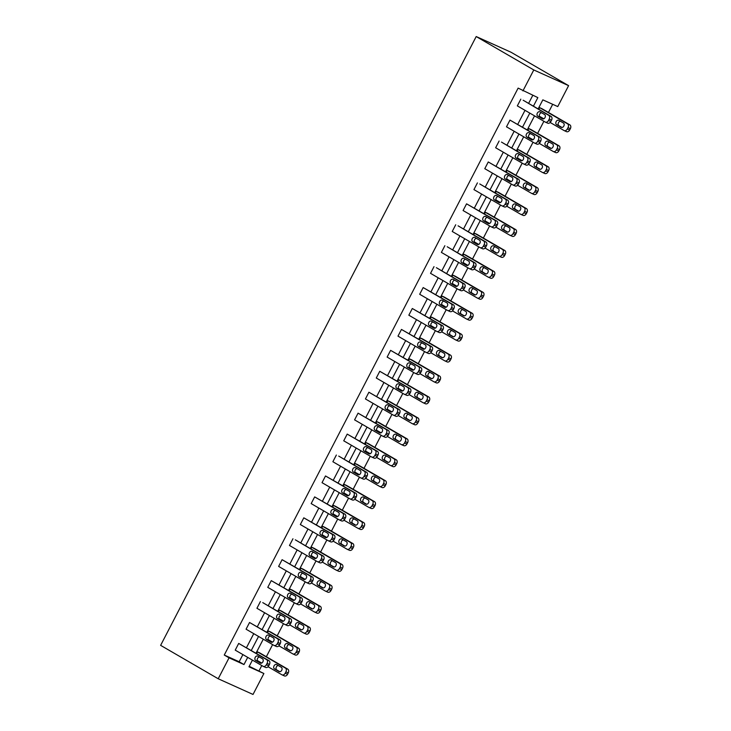 <?xml version="1.0" encoding="UTF-8"?>
<svg xmlns="http://www.w3.org/2000/svg" width="731" height="731" viewBox="0 0 731 731"><rect width="100%" height="100%" fill="white"/><g stroke="black" fill="none" stroke-linecap="round" stroke-linejoin="round"><path stroke-width="1.1" d="M249.225 666.288L263.882 673.516L253.027 694.45L218.213 678.761L160.628 645.354L476.201 36.55L511.024 52.239L568.599 85.646L557.753 106.58L542.841 99.855L538.144 108.91M259.085 670.729L261.771 665.539M266.349 656.721L272.626 644.605M277.195 635.787L283.473 623.671M288.051 614.853L294.328 602.737M298.897 593.919L305.174 581.812M309.752 572.985L316.03 560.878M320.598 552.051L326.876 539.944M331.454 531.117L337.731 519.01M342.3 510.192L348.577 498.076M353.146 489.258L359.433 477.142M364.001 468.324L370.279 456.208M374.848 447.39L381.134 435.274M385.703 426.456L391.98 414.34M396.549 405.522L402.836 393.406M407.405 384.588L413.682 372.472M418.251 363.654L424.537 351.547M429.106 342.72L435.384 330.613M439.952 321.786L446.239 309.679M450.808 300.861L457.085 288.745M461.654 279.927L467.941 267.811M472.509 258.993L478.787 246.877M483.355 238.059L489.633 225.943M494.211 217.125L500.488 205.009M505.057 196.191L511.334 184.075M515.912 175.257L522.19 163.141M526.759 154.323L533.036 142.216M537.614 133.389L543.891 121.282M548.46 112.455L552.691 104.295M274.226 645.5L276.281 646.423A3.025 2.211 114.3 0 0 276.428 646.496A3.025 2.211 114.3 0 0 279.589 644.852L280.284 643.508A3.025 2.211 114.3 0 0 279.754 639.716L249.554 622.492L277.405 638.656A3.025 2.211 -65.7 0 1 277.935 642.448L277.232 643.792A3.025 2.211 -65.7 0 1 274.07 645.436A3.025 2.211 -65.7 0 1 273.924 645.363L246.073 629.199L249.554 622.492M295.927 603.632L297.983 604.555A3.025 2.211 114.3 0 0 298.129 604.628A3.025 2.211 114.3 0 0 301.291 602.984L301.985 601.64A3.025 2.211 114.3 0 0 301.455 597.848L271.256 580.624L299.107 596.788A3.025 2.211 -65.7 0 1 299.628 600.58L298.933 601.924A3.025 2.211 -65.7 0 1 295.772 603.568A3.025 2.211 -65.7 0 1 295.626 603.495L267.774 587.34L271.256 580.624M317.629 561.764L319.685 562.687A3.025 2.211 114.3 0 0 319.831 562.769A3.025 2.211 114.3 0 0 322.992 561.116L323.687 559.782A3.025 2.211 114.3 0 0 323.157 555.98L295.306 539.825L320.808 554.92A3.025 2.211 -65.7 0 1 321.329 558.722L320.635 560.056A3.025 2.211 -65.7 0 1 317.473 561.71A3.025 2.211 -65.7 0 1 317.327 561.627L289.476 545.472L292.957 538.765M339.33 519.896L341.377 520.819A3.025 2.211 114.3 0 0 341.532 520.901A3.025 2.211 114.3 0 0 344.694 519.257L345.388 517.913A3.025 2.211 114.3 0 0 344.858 514.112L314.659 496.897L342.51 513.052A3.025 2.211 -65.7 0 1 343.031 516.854L342.336 518.197A3.025 2.211 -65.7 0 1 339.175 519.842A3.025 2.211 -65.7 0 1 339.029 519.759L311.178 503.604L314.659 496.897M361.032 478.037L363.079 478.96A3.025 2.211 114.3 0 0 363.234 479.033A3.025 2.211 114.3 0 0 366.395 477.389L367.09 476.045A3.025 2.211 114.3 0 0 366.56 472.244L338.709 456.089L364.212 471.184A3.025 2.211 -65.7 0 1 364.732 474.986L364.038 476.329A3.025 2.211 -65.7 0 1 360.876 477.973A3.025 2.211 -65.7 0 1 360.73 477.9L332.879 461.736L336.361 455.029M382.733 436.169L384.78 437.092A3.025 2.211 114.3 0 0 384.935 437.165A3.025 2.211 114.3 0 0 388.097 435.521L388.791 434.177A3.025 2.211 114.3 0 0 388.262 430.385L358.062 413.161L385.913 429.325A3.025 2.211 -65.7 0 1 386.434 433.117L385.74 434.461A3.025 2.211 -65.7 0 1 382.578 436.105A3.025 2.211 -65.7 0 1 382.432 436.032L354.581 419.868L358.062 413.161M404.435 394.301L406.482 395.224A3.025 2.211 114.3 0 0 406.637 395.297A3.025 2.211 114.3 0 0 409.799 393.653L410.493 392.309A3.025 2.211 114.3 0 0 409.963 388.517L379.764 371.293L407.615 387.457A3.025 2.211 -65.7 0 1 408.136 391.249L407.441 392.593A3.025 2.211 -65.7 0 1 404.28 394.237A3.025 2.211 -65.7 0 1 404.133 394.164L376.282 378.009L379.764 371.293M426.136 352.433L428.183 353.356A3.025 2.211 114.3 0 0 428.339 353.438A3.025 2.211 114.3 0 0 431.5 351.785L432.195 350.451A3.025 2.211 114.3 0 0 431.665 346.649L401.465 329.434L429.316 345.589A3.025 2.211 -65.7 0 1 429.837 349.391L429.143 350.725A3.025 2.211 -65.7 0 1 425.981 352.379A3.025 2.211 -65.7 0 1 425.835 352.296L397.984 336.141L401.465 329.434M447.838 310.565L449.885 311.488A3.025 2.211 114.3 0 0 450.04 311.57A3.025 2.211 114.3 0 0 453.202 309.926L453.896 308.583A3.025 2.211 114.3 0 0 453.366 304.781L423.167 287.566L451.018 303.721A3.025 2.211 -65.7 0 1 451.539 307.523L450.844 308.866A3.025 2.211 -65.7 0 1 447.683 310.511A3.025 2.211 -65.7 0 1 447.536 310.428L419.685 294.273L423.167 287.566M469.54 268.706L471.586 269.629A3.025 2.211 114.3 0 0 471.742 269.702A3.025 2.211 114.3 0 0 474.903 268.058L475.598 266.714A3.025 2.211 114.3 0 0 475.068 262.913L447.217 246.758L472.719 261.853A3.025 2.211 -65.7 0 1 473.24 265.655L472.546 266.998A3.025 2.211 -65.7 0 1 469.384 268.642A3.025 2.211 -65.7 0 1 469.238 268.569L441.387 252.405L444.868 245.698M491.241 226.838L493.288 227.761A3.025 2.211 114.3 0 0 493.443 227.834A3.025 2.211 114.3 0 0 496.605 226.19L497.299 224.846A3.025 2.211 114.3 0 0 496.769 221.054L466.57 203.83L494.412 219.994A3.025 2.211 -65.7 0 1 494.942 223.787L494.247 225.13A3.025 2.211 -65.7 0 1 491.086 226.774A3.025 2.211 -65.7 0 1 490.94 226.701L463.089 210.537L466.57 203.83M512.943 184.97L514.99 185.893A3.025 2.211 114.3 0 0 515.145 185.966A3.025 2.211 114.3 0 0 518.306 184.322L519.001 182.978A3.025 2.211 114.3 0 0 518.471 179.186L488.271 161.962L516.113 178.126A3.025 2.211 -65.7 0 1 516.643 181.918L515.949 183.262A3.025 2.211 -65.7 0 1 512.787 184.906A3.025 2.211 -65.7 0 1 512.641 184.833L484.79 168.678L488.271 161.962M534.644 143.102L536.691 144.025A3.025 2.211 114.3 0 0 536.837 144.108A3.025 2.211 114.3 0 0 540.008 142.454L540.702 141.12A3.025 2.211 114.3 0 0 540.172 137.318L509.973 120.103L537.815 136.258A3.025 2.211 -65.7 0 1 538.345 140.06L537.65 141.394A3.025 2.211 -65.7 0 1 534.489 143.048A3.025 2.211 -65.7 0 1 534.343 142.965L506.492 126.81L509.973 120.103M533.411 106.169L537.852 97.616L518.133 88.104L224.262 655.049L239.174 661.765L242.902 654.592M246.493 647.648L253.748 633.658M257.349 626.714L264.604 612.724M268.195 605.78L275.45 591.79M279.05 584.846L286.305 570.856M289.896 563.912L297.151 549.922M300.752 542.978L308.007 528.988M311.598 522.044L318.853 508.054M322.453 501.11L329.708 487.12M333.299 480.176L340.555 466.195M344.155 459.251L351.401 445.261M355.001 438.317L362.256 424.327M365.856 417.383L373.102 403.393M376.703 396.449L383.958 382.459M387.558 375.515L394.804 361.525M398.404 354.581L405.659 340.591M409.259 333.647L416.506 319.657M420.106 312.713L427.361 298.723M430.961 291.779L438.207 277.789M441.807 270.845L449.062 256.864M452.663 249.92L459.909 235.93M463.509 228.986L470.764 214.996M474.364 208.052L481.61 194.062M485.21 187.118L492.466 173.128M496.066 166.184L503.312 152.194M506.912 145.25L514.167 131.26M517.767 124.316L525.013 110.326M528.614 103.382L532.789 95.332M545.49 122.168L547.546 123.091A3.025 2.211 114.3 0 0 547.693 123.174A3.025 2.211 114.3 0 0 550.854 121.52L551.549 120.186A3.025 2.211 114.3 0 0 551.019 116.384L523.168 100.229L548.67 115.324A3.025 2.211 -65.7 0 1 549.2 119.126L548.506 120.46A3.025 2.211 -65.7 0 1 545.344 122.114A3.025 2.211 -65.7 0 1 545.189 122.031L517.338 105.876L520.819 99.169M523.789 164.036L525.845 164.959A3.025 2.211 114.3 0 0 525.991 165.032A3.025 2.211 114.3 0 0 529.153 163.388L529.847 162.044A3.025 2.211 114.3 0 0 529.317 158.252L501.475 142.088L526.969 157.192A3.025 2.211 -65.7 0 1 527.499 160.984L526.804 162.328A3.025 2.211 -65.7 0 1 523.643 163.972A3.025 2.211 -65.7 0 1 523.487 163.899L495.636 147.744L499.118 141.028M502.096 205.904L504.143 206.827A3.025 2.211 114.3 0 0 504.289 206.9A3.025 2.211 114.3 0 0 507.451 205.256L508.146 203.912A3.025 2.211 114.3 0 0 507.616 200.12L479.774 183.956L505.267 199.06A3.025 2.211 -65.7 0 1 505.797 202.852L505.103 204.196A3.025 2.211 -65.7 0 1 501.941 205.84A3.025 2.211 -65.7 0 1 501.786 205.767L473.935 189.603L477.416 182.896M480.395 247.772L482.442 248.695A3.025 2.211 114.3 0 0 482.588 248.768A3.025 2.211 114.3 0 0 485.75 247.124L486.444 245.78A3.025 2.211 114.3 0 0 485.914 241.979L458.072 225.824L483.566 240.919A3.025 2.211 -65.7 0 1 484.096 244.721L483.401 246.064A3.025 2.211 -65.7 0 1 480.24 247.708A3.025 2.211 -65.7 0 1 480.084 247.635L452.233 231.471L455.715 224.764M458.693 289.631L460.74 290.563A3.025 2.211 114.3 0 0 460.886 290.636A3.025 2.211 114.3 0 0 464.048 288.992L464.742 287.649A3.025 2.211 114.3 0 0 464.212 283.847L436.37 267.692L461.864 282.787A3.025 2.211 -65.7 0 1 462.394 286.589L461.7 287.932A3.025 2.211 -65.7 0 1 458.538 289.577A3.025 2.211 -65.7 0 1 458.383 289.503L430.532 273.339L434.013 266.632M436.992 331.499L439.039 332.422A3.025 2.211 114.3 0 0 439.185 332.504A3.025 2.211 114.3 0 0 442.346 330.851L443.041 329.517A3.025 2.211 114.3 0 0 442.52 325.715L412.311 308.5L440.163 324.655A3.025 2.211 -65.7 0 1 440.692 328.457L439.998 329.791A3.025 2.211 -65.7 0 1 436.836 331.445A3.025 2.211 -65.7 0 1 436.681 331.362L408.839 315.207L412.311 308.5M415.29 373.367L417.337 374.29A3.025 2.211 114.3 0 0 417.483 374.363A3.025 2.211 114.3 0 0 420.645 372.719L421.339 371.375A3.025 2.211 114.3 0 0 420.818 367.583L390.61 350.359L418.461 366.523A3.025 2.211 -65.7 0 1 418.991 370.315L418.296 371.659A3.025 2.211 -65.7 0 1 415.135 373.303A3.025 2.211 -65.7 0 1 414.98 373.23L387.138 357.075L390.61 350.359M393.589 415.235L395.635 416.158A3.025 2.211 114.3 0 0 395.782 416.231A3.025 2.211 114.3 0 0 398.943 414.587L399.638 413.243A3.025 2.211 114.3 0 0 399.117 409.451L368.908 392.227L396.759 408.391A3.025 2.211 -65.7 0 1 397.289 412.183L396.595 413.527A3.025 2.211 -65.7 0 1 393.433 415.171A3.025 2.211 -65.7 0 1 393.278 415.098L365.436 398.943L368.908 392.227M371.887 457.103L373.934 458.026A3.025 2.211 114.3 0 0 374.08 458.099A3.025 2.211 114.3 0 0 377.242 456.455L377.936 455.111A3.025 2.211 114.3 0 0 377.415 451.31L347.207 434.095L375.058 450.25A3.025 2.211 -65.7 0 1 375.588 454.052L374.893 455.395A3.025 2.211 -65.7 0 1 371.732 457.039A3.025 2.211 -65.7 0 1 371.576 456.966L343.734 440.802L347.207 434.095M350.186 498.962L352.232 499.894A3.025 2.211 114.3 0 0 352.379 499.967A3.025 2.211 114.3 0 0 355.54 498.323L356.235 496.979A3.025 2.211 114.3 0 0 355.714 493.178L325.505 475.963L353.356 492.118A3.025 2.211 -65.7 0 1 353.886 495.92L353.192 497.263A3.025 2.211 -65.7 0 1 350.03 498.907A3.025 2.211 -65.7 0 1 349.884 498.834L322.033 482.67L325.505 475.963M328.484 540.83L330.531 541.753A3.025 2.211 114.3 0 0 330.677 541.835A3.025 2.211 114.3 0 0 333.839 540.182L334.533 538.848A3.025 2.211 114.3 0 0 334.012 535.046L303.804 517.831L331.655 533.986A3.025 2.211 -65.7 0 1 332.185 537.788L331.49 539.122A3.025 2.211 -65.7 0 1 328.329 540.776A3.025 2.211 -65.7 0 1 328.182 540.693L300.331 524.538L303.804 517.831M306.782 582.698L308.829 583.621A3.025 2.211 114.3 0 0 308.975 583.694A3.025 2.211 114.3 0 0 312.137 582.05L312.831 580.706A3.025 2.211 114.3 0 0 312.311 576.914L282.102 559.69L309.953 575.854A3.025 2.211 -65.7 0 1 310.483 579.646L309.789 580.99A3.025 2.211 -65.7 0 1 306.627 582.634A3.025 2.211 -65.7 0 1 306.481 582.561L278.63 566.406L282.102 559.69M285.081 624.566L287.128 625.489A3.025 2.211 114.3 0 0 287.274 625.562A3.025 2.211 114.3 0 0 290.435 623.918L291.13 622.574A3.025 2.211 114.3 0 0 290.609 618.782L262.758 602.618L288.252 617.722A3.025 2.211 -65.7 0 1 288.782 621.514L288.087 622.858A3.025 2.211 -65.7 0 1 284.926 624.502A3.025 2.211 -65.7 0 1 284.779 624.429L256.928 608.274L260.4 601.558M263.379 666.434L265.426 667.357A3.025 2.211 114.3 0 0 265.572 667.43A3.025 2.211 114.3 0 0 268.734 665.786L269.428 664.442A3.025 2.211 114.3 0 0 268.907 660.641L238.699 643.426L266.55 659.581A3.025 2.211 -65.7 0 1 267.08 663.382L266.386 664.726A3.025 2.211 -65.7 0 1 263.224 666.37A3.025 2.211 -65.7 0 1 263.078 666.297L235.227 650.133L238.699 643.426M218.213 678.761L229.059 657.827L243.98 664.552L247.699 657.37M224.262 655.049L229.059 657.827M522.93 90.891L533.785 69.957L476.201 36.55M252.423 660.12L248.96 666.8L263.882 673.516M534.544 115.854L527.298 129.844M523.698 136.788L516.442 150.778M512.842 157.722L505.596 171.712M501.996 178.656L494.741 192.646M491.141 199.59L483.895 213.58M480.294 220.524L473.039 234.514M469.439 241.458L462.193 255.448M458.593 262.392L451.338 276.382M447.737 283.317L440.491 297.307M436.891 304.251L429.636 318.241M426.036 325.185L418.79 339.175M415.19 346.119L407.935 360.109M404.334 367.053L397.088 381.043M393.488 387.987L386.233 401.977M382.633 408.921L375.387 422.911M371.787 429.855L364.531 443.845M360.931 450.789L353.685 464.779M350.085 471.723L342.83 485.713M339.23 492.648L331.984 506.638M328.383 513.582L321.128 527.572M317.528 534.516L310.282 548.506M306.682 555.45L299.427 569.44M295.827 576.384L288.581 590.374M284.98 597.318L277.725 611.308M274.125 618.252L266.879 632.242M263.279 639.186L256.024 653.176M568.599 85.646L533.785 69.957M251.3 650.426L258.546 636.436M262.146 629.492L269.401 615.511M273.001 608.567L280.247 594.577M283.847 587.633L291.102 573.643M294.703 566.699L301.949 552.709M305.549 545.765L312.804 531.775M316.404 524.831L323.65 510.841M327.25 503.897L334.506 489.907M338.106 482.963L345.352 468.973M348.952 462.029L356.207 448.039M359.807 441.095L367.053 427.105M370.654 420.161L377.909 406.18M381.509 399.236L388.755 385.246M392.355 378.302L399.61 364.312M403.21 357.368L410.456 343.378M414.057 336.434L421.312 322.444M424.903 315.5L432.158 301.51M435.758 294.566L443.013 280.576M446.604 273.632L453.86 259.642M457.46 252.698L464.715 238.708M468.306 231.764L475.561 217.774M479.161 210.83L486.417 196.849M490.008 189.905L497.263 175.915M500.863 168.971L508.109 154.981M511.709 148.037L518.964 134.047M522.564 127.103L529.811 113.113M256.672 653.551L257.522 651.906L259.87 652.966L287.722 669.121A3.025 2.211 114.3 0 1 288.252 672.922L287.557 674.265A3.025 2.211 114.3 0 1 284.396 675.91A3.025 2.211 114.3 0 1 284.249 675.837L282.193 674.914M267.519 632.617L268.378 630.972L270.726 632.032L298.577 648.196A3.025 2.211 114.3 0 1 299.107 651.988L298.412 653.331A3.025 2.211 114.3 0 1 295.242 654.976A3.025 2.211 114.3 0 1 295.096 654.903L293.049 653.98M278.374 611.683L279.224 610.038L281.572 611.098L309.423 627.262A3.025 2.211 114.3 0 1 309.953 631.054L309.259 632.397A3.025 2.211 114.3 0 1 306.097 634.042A3.025 2.211 114.3 0 1 305.951 633.969L303.895 633.046M289.22 590.749L290.07 589.104L292.427 590.164L320.279 606.328A3.025 2.211 114.3 0 1 320.808 610.12L320.114 611.463A3.025 2.211 114.3 0 1 316.943 613.108A3.025 2.211 114.3 0 1 316.797 613.035L314.75 612.112M300.075 569.814L300.925 568.17L303.274 569.23L331.125 585.394A3.025 2.211 114.3 0 1 331.655 589.186L330.96 590.529A3.025 2.211 114.3 0 1 327.799 592.174A3.025 2.211 114.3 0 1 327.652 592.101L325.597 591.178M310.922 548.88L311.771 547.236L314.129 548.296L341.98 564.46A3.025 2.211 114.3 0 1 342.51 568.252L341.816 569.595A3.025 2.211 114.3 0 1 338.645 571.24A3.025 2.211 114.3 0 1 338.499 571.167L336.452 570.244M321.777 527.946L322.627 526.311L324.975 527.371L352.826 543.526A3.025 2.211 114.3 0 1 353.356 547.327L352.662 548.661A3.025 2.211 114.3 0 1 349.5 550.315A3.025 2.211 114.3 0 1 349.354 550.233L347.298 549.31M332.623 507.012L333.473 505.377L335.831 506.437L363.682 522.592A3.025 2.211 114.3 0 1 364.212 526.393L363.517 527.736A3.025 2.211 114.3 0 1 360.346 529.381A3.025 2.211 114.3 0 1 360.2 529.299L358.153 528.376M343.479 486.078L344.328 484.443L346.677 485.503L374.528 501.658A3.025 2.211 114.3 0 1 375.058 505.459L374.363 506.802A3.025 2.211 114.3 0 1 371.202 508.447A3.025 2.211 114.3 0 1 371.056 508.365L369 507.442M354.325 465.154L355.175 463.509L357.532 464.569L385.383 480.724A3.025 2.211 114.3 0 1 385.913 484.525L385.219 485.868A3.025 2.211 114.3 0 1 382.048 487.513A3.025 2.211 114.3 0 1 381.902 487.44L379.855 486.508M365.18 444.22L366.03 442.575L368.378 443.635L396.229 459.79A3.025 2.211 114.3 0 1 396.759 463.591L396.065 464.934A3.025 2.211 114.3 0 1 392.903 466.579A3.025 2.211 114.3 0 1 392.757 466.506L390.701 465.583M376.026 423.286L376.876 421.641L379.234 422.701L407.085 438.865A3.025 2.211 114.3 0 1 407.615 442.657L406.92 444A3.025 2.211 114.3 0 1 403.75 445.645A3.025 2.211 114.3 0 1 403.603 445.572L401.557 444.649M386.882 402.352L387.732 400.707L390.08 401.767L417.931 417.931A3.025 2.211 114.3 0 1 418.461 421.723L417.766 423.066A3.025 2.211 114.3 0 1 414.605 424.711A3.025 2.211 114.3 0 1 414.459 424.638L412.403 423.715M397.728 381.418L398.578 379.773L400.935 380.833L428.786 396.997A3.025 2.211 114.3 0 1 429.316 400.789L428.613 402.132A3.025 2.211 114.3 0 1 425.451 403.777A3.025 2.211 114.3 0 1 425.305 403.704L423.258 402.781M408.583 360.484L409.433 358.839L411.781 359.899L439.633 376.063A3.025 2.211 114.3 0 1 440.163 379.855L439.468 381.198A3.025 2.211 114.3 0 1 436.306 382.843A3.025 2.211 114.3 0 1 436.16 382.77L434.104 381.847M419.43 339.55L420.279 337.905L422.637 338.965L450.488 355.129A3.025 2.211 114.3 0 1 451.018 358.921L450.314 360.264A3.025 2.211 114.3 0 1 447.153 361.909A3.025 2.211 114.3 0 1 447.006 361.836L444.96 360.913M430.285 318.615L431.135 316.98L433.483 318.04L461.334 334.195A3.025 2.211 114.3 0 1 461.864 337.996L461.17 339.33A3.025 2.211 114.3 0 1 458.008 340.984A3.025 2.211 114.3 0 1 457.862 340.902L455.806 339.979M441.131 297.681L441.981 296.046L444.338 297.106L472.189 313.261A3.025 2.211 114.3 0 1 472.719 317.062L472.016 318.405A3.025 2.211 114.3 0 1 468.854 320.05A3.025 2.211 114.3 0 1 468.708 319.968L466.661 319.045M451.986 276.747L452.836 275.112L455.185 276.172L483.036 292.327A3.025 2.211 114.3 0 1 483.566 296.128L482.871 297.471A3.025 2.211 114.3 0 1 479.71 299.116A3.025 2.211 114.3 0 1 479.563 299.034L477.507 298.111M462.833 255.823L463.682 254.178L466.04 255.238L493.891 271.393A3.025 2.211 114.3 0 1 494.421 275.194L493.717 276.537A3.025 2.211 114.3 0 1 490.556 278.182A3.025 2.211 114.3 0 1 490.41 278.109L488.363 277.177M473.688 234.889L474.538 233.244L476.886 234.304L504.737 250.459A3.025 2.211 114.3 0 1 505.267 254.26L504.573 255.603A3.025 2.211 114.3 0 1 501.411 257.248A3.025 2.211 114.3 0 1 501.265 257.175L499.209 256.252M484.534 213.955L485.384 212.31L487.741 213.37L515.593 229.525A3.025 2.211 114.3 0 1 516.123 233.326L515.419 234.669A3.025 2.211 114.3 0 1 512.257 236.314A3.025 2.211 114.3 0 1 512.111 236.241L510.064 235.318M495.39 193.021L496.239 191.376L498.588 192.436L526.439 208.6A3.025 2.211 114.3 0 1 526.969 212.392L526.274 213.735A3.025 2.211 114.3 0 1 523.113 215.38A3.025 2.211 114.3 0 1 522.967 215.307L520.911 214.384M506.236 172.087L507.086 170.442L509.443 171.502L537.294 187.666A3.025 2.211 114.3 0 1 537.824 191.458L537.121 192.801A3.025 2.211 114.3 0 1 533.959 194.446A3.025 2.211 114.3 0 1 533.813 194.373L531.766 193.45M517.091 151.153L517.941 149.508L520.289 150.568L548.14 166.732A3.025 2.211 114.3 0 1 548.67 170.524L547.976 171.867A3.025 2.211 114.3 0 1 544.814 173.512A3.025 2.211 114.3 0 1 544.668 173.439L542.612 172.516M527.937 130.219L528.787 128.574L531.145 129.634L558.996 145.798A3.025 2.211 114.3 0 1 559.517 149.59L558.822 150.933A3.025 2.211 114.3 0 1 555.661 152.578A3.025 2.211 114.3 0 1 555.514 152.505L553.468 151.582M538.793 109.284L539.642 107.649L541.991 108.709L569.842 124.864A3.025 2.211 114.3 0 1 570.372 128.665L569.677 129.999A3.025 2.211 114.3 0 1 566.516 131.653A3.025 2.211 114.3 0 1 566.37 131.571L564.314 130.648M239.174 661.765L243.98 664.552M544.586 114.529A2.421 1.773 114.3 0 1 545.052 117.481A2.421 1.773 114.3 0 1 542.484 118.879A2.421 1.773 114.3 0 1 542.365 118.824L537.76 116.147A2.421 1.773 114.3 0 1 537.294 113.195A2.421 1.773 114.3 0 1 539.862 111.797A2.421 1.773 114.3 0 1 539.981 111.852L544.586 114.529M543.179 118.989L540.108 117.207A2.421 1.773 114.3 0 1 539.469 114.694A2.421 1.773 114.3 0 1 541.516 112.748M539.642 107.649L567.494 123.804A3.025 2.211 -65.7 0 1 568.024 127.605L567.32 128.939A3.025 2.211 -65.7 0 1 564.158 130.593A3.025 2.211 -65.7 0 1 564.012 130.511L550.169 122.479M543.827 118.797L539.405 116.238M560.339 121.227A2.421 1.773 -65.7 0 0 558.292 123.174A2.421 1.773 -65.7 0 0 558.932 125.686L562.002 127.468M563.409 123.009L558.804 120.332A2.421 1.773 -65.7 0 0 558.685 120.277A2.421 1.773 -65.7 0 0 556.117 121.675A2.421 1.773 -65.7 0 0 556.574 124.626L561.18 127.304A2.421 1.773 -65.7 0 0 561.298 127.358A2.421 1.773 -65.7 0 0 563.875 125.96A2.421 1.773 -65.7 0 0 563.409 123.009M533.74 135.463A2.421 1.773 114.3 0 1 534.206 138.415A2.421 1.773 114.3 0 1 531.629 139.813A2.421 1.773 114.3 0 1 531.51 139.758L526.905 137.081A2.421 1.773 114.3 0 1 526.439 134.129A2.421 1.773 114.3 0 1 529.016 132.731A2.421 1.773 114.3 0 1 529.134 132.786L533.74 135.463M532.332 139.923L529.262 138.141A2.421 1.773 114.3 0 1 528.623 135.628A2.421 1.773 114.3 0 1 530.66 133.682M522.884 156.397A2.421 1.773 114.3 0 1 523.35 159.349A2.421 1.773 114.3 0 1 520.783 160.747A2.421 1.773 114.3 0 1 520.664 160.692L516.059 158.015A2.421 1.773 114.3 0 1 515.593 155.054A2.421 1.773 114.3 0 1 518.16 153.656A2.421 1.773 114.3 0 1 518.279 153.72L522.884 156.397M521.477 160.857L518.407 159.075A2.421 1.773 114.3 0 1 517.767 156.562A2.421 1.773 114.3 0 1 519.814 154.606M528.787 128.574L556.638 144.738A3.025 2.211 -65.7 0 1 557.168 148.53L556.474 149.873A3.025 2.211 -65.7 0 1 553.312 151.518A3.025 2.211 -65.7 0 1 553.166 151.445L539.314 143.413M532.972 139.731L528.559 137.172M549.484 142.161A2.421 1.773 -65.7 0 0 547.437 144.108A2.421 1.773 -65.7 0 0 548.076 146.62L551.156 148.402M552.563 143.943L547.948 141.266A2.421 1.773 -65.7 0 0 547.839 141.211A2.421 1.773 -65.7 0 0 545.262 142.609A2.421 1.773 -65.7 0 0 545.728 145.56L550.333 148.238A2.421 1.773 -65.7 0 0 550.452 148.292A2.421 1.773 -65.7 0 0 553.02 146.894A2.421 1.773 -65.7 0 0 552.563 143.943M517.941 149.508L545.792 165.672A3.025 2.211 -65.7 0 1 546.322 169.464L545.618 170.807A3.025 2.211 -65.7 0 1 542.457 172.452A3.025 2.211 -65.7 0 1 542.311 172.379L528.467 164.347M522.126 160.665L517.703 158.106M538.637 163.086A2.421 1.773 -65.7 0 0 536.591 165.042A2.421 1.773 -65.7 0 0 537.23 167.554L540.3 169.336M541.708 164.877L537.102 162.2A2.421 1.773 -65.7 0 0 536.983 162.136A2.421 1.773 -65.7 0 0 534.416 163.534A2.421 1.773 -65.7 0 0 534.873 166.494L539.487 169.172A2.421 1.773 -65.7 0 0 539.597 169.226A2.421 1.773 -65.7 0 0 542.174 167.828A2.421 1.773 -65.7 0 0 541.708 164.877M512.038 177.331A2.421 1.773 114.3 0 1 512.504 180.283A2.421 1.773 114.3 0 1 509.927 181.681A2.421 1.773 114.3 0 1 509.809 181.617L505.203 178.949A2.421 1.773 114.3 0 1 504.737 175.988A2.421 1.773 114.3 0 1 507.314 174.59A2.421 1.773 114.3 0 1 507.433 174.654L512.038 177.331M510.631 181.791L507.561 180.009A2.421 1.773 114.3 0 1 506.921 177.496A2.421 1.773 114.3 0 1 508.968 175.541M507.086 170.442L534.937 186.606A3.025 2.211 -65.7 0 1 535.467 190.398L534.772 191.741A3.025 2.211 -65.7 0 1 531.611 193.386A3.025 2.211 -65.7 0 1 531.464 193.313L517.612 185.281M511.271 181.599L506.857 179.04M527.782 184.02A2.421 1.773 -65.7 0 0 525.735 185.976A2.421 1.773 -65.7 0 0 526.375 188.488L529.454 190.27M530.861 185.802L526.247 183.134A2.421 1.773 -65.7 0 0 526.137 183.07A2.421 1.773 -65.7 0 0 523.56 184.468A2.421 1.773 -65.7 0 0 524.026 187.428L528.632 190.097A2.421 1.773 -65.7 0 0 528.751 190.161A2.421 1.773 -65.7 0 0 531.318 188.762A2.421 1.773 -65.7 0 0 530.861 185.802M501.183 198.256A2.421 1.773 114.3 0 1 501.649 201.217A2.421 1.773 114.3 0 1 499.081 202.615A2.421 1.773 114.3 0 1 498.962 202.551L494.357 199.883A2.421 1.773 114.3 0 1 493.891 196.922A2.421 1.773 114.3 0 1 496.459 195.524A2.421 1.773 114.3 0 1 496.577 195.588L501.183 198.256M499.776 202.725L496.705 200.943A2.421 1.773 114.3 0 1 496.066 198.43A2.421 1.773 114.3 0 1 498.113 196.475M496.239 191.376L524.09 207.54A3.025 2.211 -65.7 0 1 524.62 211.332L523.917 212.675A3.025 2.211 -65.7 0 1 520.755 214.32A3.025 2.211 -65.7 0 1 520.609 214.247L506.766 206.215M500.424 202.533L496.002 199.974M516.936 204.954A2.421 1.773 -65.7 0 0 514.889 206.91A2.421 1.773 -65.7 0 0 515.529 209.422L518.599 211.204M520.006 206.736L515.401 204.068A2.421 1.773 -65.7 0 0 515.282 204.004A2.421 1.773 -65.7 0 0 512.714 205.402A2.421 1.773 -65.7 0 0 513.171 208.362L517.786 211.031A2.421 1.773 -65.7 0 0 517.895 211.095A2.421 1.773 -65.7 0 0 520.472 209.696A2.421 1.773 -65.7 0 0 520.006 206.736M490.337 219.19A2.421 1.773 114.3 0 1 490.803 222.151A2.421 1.773 114.3 0 1 488.226 223.549A2.421 1.773 114.3 0 1 488.107 223.485L483.502 220.817A2.421 1.773 114.3 0 1 483.036 217.856A2.421 1.773 114.3 0 1 485.612 216.458A2.421 1.773 114.3 0 1 485.731 216.522L490.337 219.19M488.929 223.659L485.859 221.877A2.421 1.773 114.3 0 1 485.22 219.364A2.421 1.773 114.3 0 1 487.266 217.409M485.384 212.31L513.235 228.474A3.025 2.211 -65.7 0 1 513.765 232.266L513.071 233.609A3.025 2.211 -65.7 0 1 509.909 235.254A3.025 2.211 -65.7 0 1 509.763 235.181L495.91 227.14M489.569 223.467L485.156 220.899M506.08 225.888A2.421 1.773 -65.7 0 0 504.034 227.844A2.421 1.773 -65.7 0 0 504.673 230.356L507.753 232.138M509.16 227.67L504.545 225.002A2.421 1.773 -65.7 0 0 504.436 224.938A2.421 1.773 -65.7 0 0 501.859 226.336A2.421 1.773 -65.7 0 0 502.325 229.296L506.93 231.965A2.421 1.773 -65.7 0 0 507.049 232.029A2.421 1.773 -65.7 0 0 509.617 230.63A2.421 1.773 -65.7 0 0 509.16 227.67M479.481 240.124A2.421 1.773 114.3 0 1 479.947 243.085A2.421 1.773 114.3 0 1 477.38 244.483A2.421 1.773 114.3 0 1 477.261 244.419L472.655 241.751A2.421 1.773 114.3 0 1 472.189 238.79A2.421 1.773 114.3 0 1 474.757 237.392A2.421 1.773 114.3 0 1 474.876 237.456L479.481 240.124M478.074 244.593L475.004 242.811A2.421 1.773 114.3 0 1 474.364 240.298A2.421 1.773 114.3 0 1 476.411 238.343M474.538 233.244L502.389 249.399A3.025 2.211 -65.7 0 1 502.919 253.2L502.215 254.543A3.025 2.211 -65.7 0 1 499.054 256.188A3.025 2.211 -65.7 0 1 498.907 256.115L485.064 248.074M478.723 244.401L474.3 241.833M495.234 246.822A2.421 1.773 -65.7 0 0 493.187 248.778A2.421 1.773 -65.7 0 0 493.827 251.29L496.897 253.072M498.304 248.604L493.699 245.936A2.421 1.773 -65.7 0 0 493.58 245.872A2.421 1.773 -65.7 0 0 491.013 247.27A2.421 1.773 -65.7 0 0 491.47 250.23L496.084 252.899A2.421 1.773 -65.7 0 0 496.194 252.963A2.421 1.773 -65.7 0 0 498.77 251.565A2.421 1.773 -65.7 0 0 498.304 248.604M468.635 261.058A2.421 1.773 114.3 0 1 469.101 264.019A2.421 1.773 114.3 0 1 466.524 265.417A2.421 1.773 114.3 0 1 466.405 265.353L461.8 262.685A2.421 1.773 114.3 0 1 461.334 259.724A2.421 1.773 114.3 0 1 463.911 258.326A2.421 1.773 114.3 0 1 464.03 258.39L468.635 261.058M467.228 265.527L464.158 263.745A2.421 1.773 114.3 0 1 463.518 261.232A2.421 1.773 114.3 0 1 465.565 259.277M463.682 254.178L491.534 270.333A3.025 2.211 -65.7 0 1 492.064 274.134L491.369 275.477A3.025 2.211 -65.7 0 1 488.207 277.122A3.025 2.211 -65.7 0 1 488.061 277.049L474.209 269.008M467.867 265.335L463.454 262.767M484.379 267.756A2.421 1.773 -65.7 0 0 482.332 269.712A2.421 1.773 -65.7 0 0 482.972 272.224L486.051 274.006M487.458 269.538L482.853 266.87A2.421 1.773 -65.7 0 0 482.734 266.806A2.421 1.773 -65.7 0 0 480.157 268.204A2.421 1.773 -65.7 0 0 480.623 271.164L485.229 273.833A2.421 1.773 -65.7 0 0 485.347 273.897A2.421 1.773 -65.7 0 0 487.915 272.499A2.421 1.773 -65.7 0 0 487.458 269.538M457.78 281.992A2.421 1.773 114.3 0 1 458.246 284.953A2.421 1.773 114.3 0 1 455.678 286.351A2.421 1.773 114.3 0 1 455.559 286.287L450.954 283.61A2.421 1.773 114.3 0 1 450.488 280.658A2.421 1.773 114.3 0 1 453.056 279.26A2.421 1.773 114.3 0 1 453.174 279.324L457.78 281.992M456.382 286.461L453.302 284.67A2.421 1.773 114.3 0 1 452.663 282.166A2.421 1.773 114.3 0 1 454.709 280.211M452.836 275.112L480.687 291.267A3.025 2.211 -65.7 0 1 481.217 295.068L480.514 296.411A3.025 2.211 -65.7 0 1 477.352 298.056A3.025 2.211 -65.7 0 1 477.206 297.974L463.363 289.942M457.021 286.26L452.599 283.701M473.533 288.69A2.421 1.773 -65.7 0 0 471.486 290.646A2.421 1.773 -65.7 0 0 472.125 293.149L475.196 294.94M476.603 290.472L471.998 287.795A2.421 1.773 -65.7 0 0 471.879 287.74A2.421 1.773 -65.7 0 0 469.311 289.138A2.421 1.773 -65.7 0 0 469.768 292.089L474.382 294.767A2.421 1.773 -65.7 0 0 474.501 294.831A2.421 1.773 -65.7 0 0 477.069 293.433A2.421 1.773 -65.7 0 0 476.603 290.472M446.933 302.926A2.421 1.773 114.3 0 1 447.399 305.887A2.421 1.773 114.3 0 1 444.823 307.285A2.421 1.773 114.3 0 1 444.704 307.221L440.099 304.544A2.421 1.773 114.3 0 1 439.633 301.592A2.421 1.773 114.3 0 1 442.209 300.194A2.421 1.773 114.3 0 1 442.328 300.249L446.933 302.926M445.526 307.395L442.456 305.604A2.421 1.773 114.3 0 1 441.816 303.1A2.421 1.773 114.3 0 1 443.863 301.145M441.981 296.046L469.832 312.201A3.025 2.211 -65.7 0 1 470.362 316.002L469.667 317.345A3.025 2.211 -65.7 0 1 466.506 318.99A3.025 2.211 -65.7 0 1 466.36 318.908L452.507 310.876M446.166 307.194L441.752 304.635M462.677 309.624A2.421 1.773 -65.7 0 0 460.631 311.57A2.421 1.773 -65.7 0 0 461.27 314.083L464.349 315.865M465.757 311.406L461.151 308.729A2.421 1.773 -65.7 0 0 461.033 308.674A2.421 1.773 -65.7 0 0 458.456 310.072A2.421 1.773 -65.7 0 0 458.922 313.023L463.527 315.701A2.421 1.773 -65.7 0 0 463.646 315.755A2.421 1.773 -65.7 0 0 466.214 314.357A2.421 1.773 -65.7 0 0 465.757 311.406M436.078 323.86A2.421 1.773 114.3 0 1 436.544 326.812A2.421 1.773 114.3 0 1 433.976 328.21A2.421 1.773 114.3 0 1 433.858 328.155L429.252 325.478A2.421 1.773 114.3 0 1 428.786 322.526A2.421 1.773 114.3 0 1 431.354 321.128A2.421 1.773 114.3 0 1 431.473 321.183L436.078 323.86M434.68 328.32L431.601 326.538A2.421 1.773 114.3 0 1 430.961 324.025A2.421 1.773 114.3 0 1 433.008 322.079M431.135 316.98L458.986 333.135A3.025 2.211 -65.7 0 1 459.516 336.936L458.812 338.27A3.025 2.211 -65.7 0 1 455.651 339.924A3.025 2.211 -65.7 0 1 455.504 339.842L441.661 331.81M435.32 328.128L430.897 325.569M451.831 330.558A2.421 1.773 -65.7 0 0 449.784 332.504A2.421 1.773 -65.7 0 0 450.424 335.017L453.494 336.799M454.901 332.34L450.296 329.663A2.421 1.773 -65.7 0 0 450.177 329.608A2.421 1.773 -65.7 0 0 447.61 331.006A2.421 1.773 -65.7 0 0 448.066 333.957L452.681 336.635A2.421 1.773 -65.7 0 0 452.8 336.689A2.421 1.773 -65.7 0 0 455.367 335.291A2.421 1.773 -65.7 0 0 454.901 332.34M425.232 344.794A2.421 1.773 114.3 0 1 425.698 347.746A2.421 1.773 114.3 0 1 423.121 349.144A2.421 1.773 114.3 0 1 423.002 349.089L418.397 346.412A2.421 1.773 114.3 0 1 417.94 343.46A2.421 1.773 114.3 0 1 420.508 342.062A2.421 1.773 114.3 0 1 420.627 342.117L425.232 344.794M423.825 349.254L420.754 347.472A2.421 1.773 114.3 0 1 420.115 344.959A2.421 1.773 114.3 0 1 422.162 343.013M420.279 337.905L448.13 354.069A3.025 2.211 -65.7 0 1 448.66 357.861L447.966 359.204A3.025 2.211 -65.7 0 1 444.804 360.849A3.025 2.211 -65.7 0 1 444.658 360.776L430.806 352.744M424.464 349.062L420.051 346.503M440.976 351.492A2.421 1.773 -65.7 0 0 438.929 353.438A2.421 1.773 -65.7 0 0 439.569 355.951L442.648 357.733M444.055 353.274L439.45 350.597A2.421 1.773 -65.7 0 0 439.331 350.542A2.421 1.773 -65.7 0 0 436.754 351.94A2.421 1.773 -65.7 0 0 437.22 354.891L441.826 357.569A2.421 1.773 -65.7 0 0 441.944 357.623A2.421 1.773 -65.7 0 0 444.512 356.225A2.421 1.773 -65.7 0 0 444.055 353.274M414.376 365.728A2.421 1.773 114.3 0 1 414.842 368.68A2.421 1.773 114.3 0 1 412.275 370.078A2.421 1.773 114.3 0 1 412.156 370.023L407.551 367.346A2.421 1.773 114.3 0 1 407.085 364.385A2.421 1.773 114.3 0 1 409.652 362.987A2.421 1.773 114.3 0 1 409.771 363.051L414.376 365.728M412.978 370.188L409.899 368.406A2.421 1.773 114.3 0 1 409.259 365.893A2.421 1.773 114.3 0 1 411.306 363.937M409.433 358.839L437.284 375.003A3.025 2.211 -65.7 0 1 437.814 378.795L437.12 380.138A3.025 2.211 -65.7 0 1 433.949 381.783A3.025 2.211 -65.7 0 1 433.803 381.71L419.959 373.678M413.618 369.996L409.205 367.437M430.13 372.417A2.421 1.773 -65.7 0 0 428.083 374.373A2.421 1.773 -65.7 0 0 428.722 376.885L431.793 378.667M433.2 374.208L428.594 371.531A2.421 1.773 -65.7 0 0 428.476 371.467A2.421 1.773 -65.7 0 0 425.908 372.865A2.421 1.773 -65.7 0 0 426.365 375.825L430.979 378.503A2.421 1.773 -65.7 0 0 431.098 378.557A2.421 1.773 -65.7 0 0 433.666 377.159A2.421 1.773 -65.7 0 0 433.2 374.208M403.53 386.662A2.421 1.773 114.3 0 1 403.996 389.614A2.421 1.773 114.3 0 1 401.42 391.012A2.421 1.773 114.3 0 1 401.301 390.948L396.695 388.28A2.421 1.773 114.3 0 1 396.239 385.319A2.421 1.773 114.3 0 1 398.806 383.921A2.421 1.773 114.3 0 1 398.925 383.985L403.53 386.662M402.123 391.122L399.053 389.34A2.421 1.773 114.3 0 1 398.413 386.827A2.421 1.773 114.3 0 1 400.46 384.871M398.578 379.773L426.429 395.937A3.025 2.211 -65.7 0 1 426.959 399.729L426.264 401.072A3.025 2.211 -65.7 0 1 423.103 402.717A3.025 2.211 -65.7 0 1 422.957 402.644L409.104 394.612M402.763 390.93L398.349 388.371M419.274 393.351A2.421 1.773 -65.7 0 0 417.227 395.307A2.421 1.773 -65.7 0 0 417.867 397.819L420.946 399.601M422.354 395.133L417.748 392.465A2.421 1.773 -65.7 0 0 417.629 392.401A2.421 1.773 -65.7 0 0 415.053 393.799A2.421 1.773 -65.7 0 0 415.519 396.759L420.124 399.428A2.421 1.773 -65.7 0 0 420.243 399.491A2.421 1.773 -65.7 0 0 422.81 398.093A2.421 1.773 -65.7 0 0 422.354 395.133M392.675 407.587A2.421 1.773 114.3 0 1 393.141 410.548A2.421 1.773 114.3 0 1 390.573 411.946A2.421 1.773 114.3 0 1 390.455 411.882L385.849 409.214A2.421 1.773 114.3 0 1 385.383 406.253A2.421 1.773 114.3 0 1 387.951 404.855A2.421 1.773 114.3 0 1 388.07 404.919L392.675 407.587M391.277 412.056L388.198 410.274A2.421 1.773 114.3 0 1 387.558 407.761A2.421 1.773 114.3 0 1 389.605 405.806M387.732 400.707L415.583 416.871A3.025 2.211 -65.7 0 1 416.113 420.663L415.418 422.006A3.025 2.211 -65.7 0 1 412.247 423.651A3.025 2.211 -65.7 0 1 412.101 423.578L398.258 415.546M391.917 411.864L387.503 409.305M408.428 414.285A2.421 1.773 -65.7 0 0 406.381 416.241A2.421 1.773 -65.7 0 0 407.021 418.753L410.091 420.535M411.498 416.067L406.893 413.399A2.421 1.773 -65.7 0 0 406.774 413.335A2.421 1.773 -65.7 0 0 404.206 414.733A2.421 1.773 -65.7 0 0 404.663 417.693L409.278 420.362A2.421 1.773 -65.7 0 0 409.397 420.426A2.421 1.773 -65.7 0 0 411.964 419.027A2.421 1.773 -65.7 0 0 411.498 416.067M381.829 428.521A2.421 1.773 114.3 0 1 382.295 431.482A2.421 1.773 114.3 0 1 379.718 432.88A2.421 1.773 114.3 0 1 379.599 432.816L374.994 430.148A2.421 1.773 114.3 0 1 374.537 427.187A2.421 1.773 114.3 0 1 377.105 425.789A2.421 1.773 114.3 0 1 377.223 425.853L381.829 428.521M380.422 432.99L377.351 431.208A2.421 1.773 114.3 0 1 376.712 428.695A2.421 1.773 114.3 0 1 378.759 426.74M376.876 421.641L404.727 437.805A3.025 2.211 -65.7 0 1 405.257 441.597L404.563 442.94A3.025 2.211 -65.7 0 1 401.401 444.585A3.025 2.211 -65.7 0 1 401.255 444.512L387.403 436.471M381.061 432.798L376.648 430.23M397.573 435.219A2.421 1.773 -65.7 0 0 395.526 437.175A2.421 1.773 -65.7 0 0 396.165 439.687L399.245 441.469M400.652 437.001L396.047 434.333A2.421 1.773 -65.7 0 0 395.928 434.269A2.421 1.773 -65.7 0 0 393.351 435.667A2.421 1.773 -65.7 0 0 393.817 438.627L398.422 441.296A2.421 1.773 -65.7 0 0 398.541 441.36A2.421 1.773 -65.7 0 0 401.109 439.961A2.421 1.773 -65.7 0 0 400.652 437.001M370.973 449.455A2.421 1.773 114.3 0 1 371.439 452.416A2.421 1.773 114.3 0 1 368.872 453.814A2.421 1.773 114.3 0 1 368.753 453.75L364.148 451.082A2.421 1.773 114.3 0 1 363.682 448.121A2.421 1.773 114.3 0 1 366.249 446.723A2.421 1.773 114.3 0 1 366.368 446.787L370.973 449.455M369.575 453.924L366.496 452.142A2.421 1.773 114.3 0 1 365.856 449.629A2.421 1.773 114.3 0 1 367.903 447.674M366.03 442.575L393.881 458.73A3.025 2.211 -65.7 0 1 394.411 462.531L393.717 463.874A3.025 2.211 -65.7 0 1 390.546 465.519A3.025 2.211 -65.7 0 1 390.4 465.446L376.556 457.405M370.215 453.732L365.802 451.164M386.726 456.153A2.421 1.773 -65.7 0 0 384.68 458.109A2.421 1.773 -65.7 0 0 385.319 460.621L388.389 462.403M389.797 457.935L385.191 455.267A2.421 1.773 -65.7 0 0 385.073 455.203A2.421 1.773 -65.7 0 0 382.505 456.601A2.421 1.773 -65.7 0 0 382.971 459.561L387.576 462.23A2.421 1.773 -65.7 0 0 387.695 462.294A2.421 1.773 -65.7 0 0 390.263 460.895A2.421 1.773 -65.7 0 0 389.797 457.935M360.127 470.389A2.421 1.773 114.3 0 1 360.593 473.35A2.421 1.773 114.3 0 1 358.016 474.748A2.421 1.773 114.3 0 1 357.898 474.684L353.292 472.016A2.421 1.773 114.3 0 1 352.835 469.055A2.421 1.773 114.3 0 1 355.403 467.657A2.421 1.773 114.3 0 1 355.522 467.721L360.127 470.389M358.72 474.858L355.65 473.076A2.421 1.773 114.3 0 1 355.01 470.563A2.421 1.773 114.3 0 1 357.057 468.608M355.175 463.509L383.026 479.664A3.025 2.211 -65.7 0 1 383.556 483.465L382.861 484.808A3.025 2.211 -65.7 0 1 379.7 486.453A3.025 2.211 -65.7 0 1 379.553 486.38L365.701 478.339M359.36 474.666L354.946 472.098M375.871 477.087A2.421 1.773 -65.7 0 0 373.824 479.043A2.421 1.773 -65.7 0 0 374.464 481.555L377.543 483.337M378.95 478.869L374.345 476.201A2.421 1.773 -65.7 0 0 374.226 476.137A2.421 1.773 -65.7 0 0 371.65 477.535A2.421 1.773 -65.7 0 0 372.116 480.495L376.721 483.164A2.421 1.773 -65.7 0 0 376.84 483.228A2.421 1.773 -65.7 0 0 379.407 481.83A2.421 1.773 -65.7 0 0 378.95 478.869M349.281 491.323A2.421 1.773 114.3 0 1 349.738 494.284A2.421 1.773 114.3 0 1 347.17 495.682A2.421 1.773 114.3 0 1 347.051 495.618L342.446 492.941A2.421 1.773 114.3 0 1 341.98 489.989A2.421 1.773 114.3 0 1 344.548 488.591A2.421 1.773 114.3 0 1 344.666 488.655L349.281 491.323M347.874 495.792L344.794 494.001A2.421 1.773 114.3 0 1 344.155 491.497A2.421 1.773 114.3 0 1 346.202 489.542M344.328 484.443L372.18 500.598A3.025 2.211 -65.7 0 1 372.709 504.399L372.015 505.742A3.025 2.211 -65.7 0 1 368.844 507.387A3.025 2.211 -65.7 0 1 368.698 507.305L354.855 499.273M348.513 495.591L344.1 493.032M365.025 498.021A2.421 1.773 -65.7 0 0 362.978 499.977A2.421 1.773 -65.7 0 0 363.618 502.48L366.688 504.271M368.095 499.803L363.49 497.126A2.421 1.773 -65.7 0 0 363.371 497.071A2.421 1.773 -65.7 0 0 360.803 498.469A2.421 1.773 -65.7 0 0 361.269 501.42L365.875 504.098A2.421 1.773 -65.7 0 0 365.993 504.162A2.421 1.773 -65.7 0 0 368.561 502.764A2.421 1.773 -65.7 0 0 368.095 499.803M338.426 512.257A2.421 1.773 114.3 0 1 338.892 515.218A2.421 1.773 114.3 0 1 336.315 516.616A2.421 1.773 114.3 0 1 336.196 516.552L331.591 513.875A2.421 1.773 114.3 0 1 331.134 510.923A2.421 1.773 114.3 0 1 333.701 509.525A2.421 1.773 114.3 0 1 333.82 509.58L338.426 512.257M337.018 516.726L333.948 514.935A2.421 1.773 114.3 0 1 333.309 512.431A2.421 1.773 114.3 0 1 335.355 510.476M333.473 505.377L361.324 521.532A3.025 2.211 -65.7 0 1 361.854 525.333L361.16 526.676A3.025 2.211 -65.7 0 1 357.998 528.321A3.025 2.211 -65.7 0 1 357.852 528.239L343.999 520.207M337.658 516.525L333.245 513.966M354.17 518.955A2.421 1.773 -65.7 0 0 352.123 520.901A2.421 1.773 -65.7 0 0 352.771 523.414L355.842 525.196M357.249 520.737L352.644 518.06A2.421 1.773 -65.7 0 0 352.525 518.005A2.421 1.773 -65.7 0 0 349.948 519.403A2.421 1.773 -65.7 0 0 350.414 522.354L355.019 525.032A2.421 1.773 -65.7 0 0 355.138 525.086A2.421 1.773 -65.7 0 0 357.706 523.688A2.421 1.773 -65.7 0 0 357.249 520.737M327.579 533.191A2.421 1.773 114.3 0 1 328.036 536.143A2.421 1.773 114.3 0 1 325.469 537.541A2.421 1.773 114.3 0 1 325.35 537.486L320.745 534.809A2.421 1.773 114.3 0 1 320.279 531.857A2.421 1.773 114.3 0 1 322.846 530.459A2.421 1.773 114.3 0 1 322.965 530.514L327.579 533.191M326.172 537.65L323.093 535.869A2.421 1.773 114.3 0 1 322.453 533.356A2.421 1.773 114.3 0 1 324.5 531.41M322.627 526.311L350.478 542.466A3.025 2.211 -65.7 0 1 351.008 546.267L350.313 547.601A3.025 2.211 -65.7 0 1 347.143 549.255A3.025 2.211 -65.7 0 1 346.997 549.173L333.153 541.141M326.812 537.459L322.398 534.9M343.323 539.889A2.421 1.773 -65.7 0 0 341.276 541.835A2.421 1.773 -65.7 0 0 341.916 544.348L344.986 546.13M346.393 541.671L341.788 538.994A2.421 1.773 -65.7 0 0 341.669 538.939A2.421 1.773 -65.7 0 0 339.102 540.337A2.421 1.773 -65.7 0 0 339.568 543.288L344.173 545.966A2.421 1.773 -65.7 0 0 344.292 546.02A2.421 1.773 -65.7 0 0 346.86 544.622A2.421 1.773 -65.7 0 0 346.393 541.671M316.724 554.125A2.421 1.773 114.3 0 1 317.19 557.077A2.421 1.773 114.3 0 1 314.613 558.475A2.421 1.773 114.3 0 1 314.494 558.42L309.889 555.743A2.421 1.773 114.3 0 1 309.432 552.791A2.421 1.773 114.3 0 1 312 551.393A2.421 1.773 114.3 0 1 312.119 551.448L316.724 554.125M315.317 558.585L312.247 556.803A2.421 1.773 114.3 0 1 311.607 554.29A2.421 1.773 114.3 0 1 313.654 552.344M311.771 547.236L339.623 563.4A3.025 2.211 -65.7 0 1 340.153 567.192L339.458 568.535A3.025 2.211 -65.7 0 1 336.297 570.18A3.025 2.211 -65.7 0 1 336.15 570.107L322.298 562.075M315.956 558.393L311.543 555.834M332.468 560.823A2.421 1.773 -65.7 0 0 330.421 562.769A2.421 1.773 -65.7 0 0 331.07 565.282L334.14 567.064M335.547 562.605L330.942 559.928A2.421 1.773 -65.7 0 0 330.823 559.873A2.421 1.773 -65.7 0 0 328.246 561.271A2.421 1.773 -65.7 0 0 328.712 564.222L333.318 566.9A2.421 1.773 -65.7 0 0 333.437 566.954A2.421 1.773 -65.7 0 0 336.004 565.556A2.421 1.773 -65.7 0 0 335.547 562.605M305.878 575.059A2.421 1.773 114.3 0 1 306.335 578.011A2.421 1.773 114.3 0 1 303.767 579.409A2.421 1.773 114.3 0 1 303.648 579.354L299.043 576.677A2.421 1.773 114.3 0 1 298.577 573.716A2.421 1.773 114.3 0 1 301.145 572.318A2.421 1.773 114.3 0 1 301.263 572.382L305.878 575.059M304.471 579.519L301.391 577.737A2.421 1.773 114.3 0 1 300.752 575.224A2.421 1.773 114.3 0 1 302.798 573.268M300.925 568.17L328.776 584.334A3.025 2.211 -65.7 0 1 329.306 588.126L328.612 589.469A3.025 2.211 -65.7 0 1 325.441 591.114A3.025 2.211 -65.7 0 1 325.295 591.041L311.452 583.009M305.11 579.327L300.697 576.768M321.622 581.748A2.421 1.773 -65.7 0 0 319.575 583.703A2.421 1.773 -65.7 0 0 320.215 586.216L323.285 587.998M324.692 583.539L320.087 580.862A2.421 1.773 -65.7 0 0 319.968 580.798A2.421 1.773 -65.7 0 0 317.4 582.196A2.421 1.773 -65.7 0 0 317.866 585.156L322.472 587.834A2.421 1.773 -65.7 0 0 322.59 587.888A2.421 1.773 -65.7 0 0 325.158 586.49A2.421 1.773 -65.7 0 0 324.692 583.539M295.022 595.993A2.421 1.773 114.3 0 1 295.488 598.945A2.421 1.773 114.3 0 1 292.912 600.343A2.421 1.773 114.3 0 1 292.793 600.279L288.188 597.611A2.421 1.773 114.3 0 1 287.731 594.65A2.421 1.773 114.3 0 1 290.298 593.252A2.421 1.773 114.3 0 1 290.417 593.316L295.022 595.993M293.615 600.453L290.545 598.671A2.421 1.773 114.3 0 1 289.905 596.158A2.421 1.773 114.3 0 1 291.952 594.202M290.07 589.104L317.921 605.268A3.025 2.211 -65.7 0 1 318.451 609.06L317.757 610.403A3.025 2.211 -65.7 0 1 314.595 612.048A3.025 2.211 -65.7 0 1 314.449 611.975L300.596 603.943M294.255 600.261L289.841 597.702M310.766 602.682A2.421 1.773 -65.7 0 0 308.72 604.638A2.421 1.773 -65.7 0 0 309.368 607.15L312.439 608.932M313.846 604.473L309.24 601.796A2.421 1.773 -65.7 0 0 309.122 601.732A2.421 1.773 -65.7 0 0 306.545 603.13A2.421 1.773 -65.7 0 0 307.011 606.09L311.616 608.759A2.421 1.773 -65.7 0 0 311.735 608.822A2.421 1.773 -65.7 0 0 314.312 607.424A2.421 1.773 -65.7 0 0 313.846 604.473M284.176 616.918A2.421 1.773 114.3 0 1 284.633 619.879A2.421 1.773 114.3 0 1 282.065 621.277A2.421 1.773 114.3 0 1 281.947 621.213L277.341 618.545A2.421 1.773 114.3 0 1 276.875 615.584A2.421 1.773 114.3 0 1 279.443 614.186A2.421 1.773 114.3 0 1 279.562 614.25L284.176 616.918M282.769 621.387L279.69 619.605A2.421 1.773 114.3 0 1 279.05 617.092A2.421 1.773 114.3 0 1 281.097 615.136M279.224 610.038L307.075 626.202A3.025 2.211 -65.7 0 1 307.605 629.994L306.91 631.337A3.025 2.211 -65.7 0 1 303.749 632.982A3.025 2.211 -65.7 0 1 303.593 632.909L289.75 624.877M283.409 621.195L278.995 618.636M299.92 623.616A2.421 1.773 -65.7 0 0 297.873 625.572A2.421 1.773 -65.7 0 0 298.513 628.084L301.583 629.866M302.99 625.398L298.385 622.73A2.421 1.773 -65.7 0 0 298.266 622.666A2.421 1.773 -65.7 0 0 295.699 624.064A2.421 1.773 -65.7 0 0 296.165 627.024L300.77 629.693A2.421 1.773 -65.7 0 0 300.889 629.756A2.421 1.773 -65.7 0 0 303.456 628.358A2.421 1.773 -65.7 0 0 302.99 625.398M273.321 637.852A2.421 1.773 114.3 0 1 273.787 640.813A2.421 1.773 114.3 0 1 271.21 642.211A2.421 1.773 114.3 0 1 271.091 642.147L266.486 639.479A2.421 1.773 114.3 0 1 266.029 636.518A2.421 1.773 114.3 0 1 268.597 635.12A2.421 1.773 114.3 0 1 268.716 635.184L273.321 637.852M271.914 642.321L268.844 640.539A2.421 1.773 114.3 0 1 268.204 638.026A2.421 1.773 114.3 0 1 270.251 636.071M268.378 630.972L296.219 647.136A3.025 2.211 -65.7 0 1 296.749 650.928L296.055 652.271A3.025 2.211 -65.7 0 1 292.893 653.916A3.025 2.211 -65.7 0 1 292.747 653.843L278.895 645.802M272.553 642.129L268.14 639.561M289.065 644.55A2.421 1.773 -65.7 0 0 287.027 646.506A2.421 1.773 -65.7 0 0 287.667 649.018L290.737 650.8M292.144 646.332L287.539 643.664A2.421 1.773 -65.7 0 0 287.42 643.6A2.421 1.773 -65.7 0 0 284.843 644.998A2.421 1.773 -65.7 0 0 285.309 647.958L289.915 650.627A2.421 1.773 -65.7 0 0 290.033 650.691A2.421 1.773 -65.7 0 0 292.61 649.292A2.421 1.773 -65.7 0 0 292.144 646.332M262.475 658.786A2.421 1.773 114.3 0 1 262.932 661.747A2.421 1.773 114.3 0 1 260.364 663.145A2.421 1.773 114.3 0 1 260.245 663.081L255.64 660.413A2.421 1.773 114.3 0 1 255.174 657.452A2.421 1.773 114.3 0 1 257.751 656.054A2.421 1.773 114.3 0 1 257.86 656.118L262.475 658.786M261.068 663.255L257.988 661.473A2.421 1.773 114.3 0 1 257.349 658.96A2.421 1.773 114.3 0 1 259.395 657.005M257.522 651.906L285.373 668.061A3.025 2.211 -65.7 0 1 285.903 671.862L285.209 673.205A3.025 2.211 -65.7 0 1 282.047 674.85A3.025 2.211 -65.7 0 1 281.892 674.777L268.049 666.736M261.707 663.063L257.294 660.495M278.219 665.484A2.421 1.773 -65.7 0 0 276.172 667.44A2.421 1.773 -65.7 0 0 276.811 669.952L279.882 671.734M281.289 667.266L276.683 664.598A2.421 1.773 -65.7 0 0 276.565 664.534A2.421 1.773 -65.7 0 0 273.997 665.932A2.421 1.773 -65.7 0 0 274.463 668.892L279.068 671.561A2.421 1.773 -65.7 0 0 279.187 671.625A2.421 1.773 -65.7 0 0 281.755 670.226A2.421 1.773 -65.7 0 0 281.289 667.266M551.019 116.384L548.67 115.324M551.549 120.186L549.2 119.126M550.854 121.52L548.506 120.46M537.76 116.147L540.108 117.207M567.494 123.804L569.842 124.864M567.32 128.939L569.677 129.999M568.024 127.605L570.372 128.665M558.932 125.686L556.574 124.626M540.172 137.318L537.815 136.258M540.702 141.12L538.345 140.06M540.008 142.454L537.65 141.394M526.905 137.081L529.262 138.141M529.317 158.252L526.969 157.192M529.847 162.044L527.499 160.984M529.153 163.388L526.804 162.328M516.059 158.015L518.407 159.075M556.638 144.738L558.996 145.798M556.474 149.873L558.822 150.933M557.168 148.53L559.517 149.59M548.076 146.62L545.728 145.56M545.792 165.672L548.14 166.732M545.618 170.807L547.976 171.867M546.322 169.464L548.67 170.524M537.23 167.554L534.873 166.494M518.471 179.186L516.113 178.126M519.001 182.978L516.643 181.918M518.306 184.322L515.949 183.262M505.203 178.949L507.561 180.009M534.937 186.606L537.294 187.666M534.772 191.741L537.121 192.801M535.467 190.398L537.824 191.458M526.375 188.488L524.026 187.428M507.616 200.12L505.267 199.06M508.146 203.912L505.797 202.852M507.451 205.256L505.103 204.196M494.357 199.883L496.705 200.943M524.09 207.54L526.439 208.6M523.917 212.675L526.274 213.735M524.62 211.332L526.969 212.392M515.529 209.422L513.171 208.362M496.769 221.054L494.412 219.994M497.299 224.846L494.942 223.787M496.605 226.19L494.247 225.13M483.502 220.817L485.859 221.877M513.235 228.474L515.593 229.525M513.071 233.609L515.419 234.669M513.765 232.266L516.123 233.326M504.673 230.356L502.325 229.296M485.914 241.979L483.566 240.919M486.444 245.78L484.096 244.721M485.75 247.124L483.401 246.064M472.655 241.751L475.004 242.811M502.389 249.399L504.737 250.459M502.215 254.543L504.573 255.603M502.919 253.2L505.267 254.26M493.827 251.29L491.47 250.23M475.068 262.913L472.719 261.853M475.598 266.714L473.24 265.655M474.903 268.058L472.546 266.998M461.8 262.685L464.158 263.745M491.534 270.333L493.891 271.393M491.369 275.477L493.717 276.537M492.064 274.134L494.421 275.194M482.972 272.224L480.623 271.164M464.212 283.847L461.864 282.787M464.742 287.649L462.394 286.589M464.048 288.992L461.7 287.932M450.954 283.61L453.302 284.67M480.687 291.267L483.036 292.327M480.514 296.411L482.871 297.471M481.217 295.068L483.566 296.128M472.125 293.149L469.768 292.089M453.366 304.781L451.018 303.721M453.896 308.583L451.539 307.523M453.202 309.926L450.844 308.866M440.099 304.544L442.456 305.604M469.832 312.201L472.189 313.261M469.667 317.345L472.016 318.405M470.362 316.002L472.719 317.062M461.27 314.083L458.922 313.023M442.52 325.715L440.163 324.655M443.041 329.517L440.692 328.457M442.346 330.851L439.998 329.791M429.252 325.478L431.601 326.538M458.986 333.135L461.334 334.195M458.812 338.27L461.17 339.33M459.516 336.936L461.864 337.996M450.424 335.017L448.066 333.957M431.665 346.649L429.316 345.589M432.195 350.451L429.837 349.391M431.5 351.785L429.143 350.725M418.397 346.412L420.754 347.472M448.13 354.069L450.488 355.129M447.966 359.204L450.314 360.264M448.66 357.861L451.018 358.921M439.569 355.951L437.22 354.891M420.818 367.583L418.461 366.523M421.339 371.375L418.991 370.315M420.645 372.719L418.296 371.659M407.551 367.346L409.899 368.406M437.284 375.003L439.633 376.063M437.12 380.138L439.468 381.198M437.814 378.795L440.163 379.855M428.722 376.885L426.365 375.825M409.963 388.517L407.615 387.457M410.493 392.309L408.136 391.249M409.799 393.653L407.441 392.593M396.695 388.28L399.053 389.34M426.429 395.937L428.786 396.997M426.264 401.072L428.613 402.132M426.959 399.729L429.316 400.789M417.867 397.819L415.519 396.759M399.117 409.451L396.759 408.391M399.638 413.243L397.289 412.183M398.943 414.587L396.595 413.527M385.849 409.214L388.198 410.274M415.583 416.871L417.931 417.931M415.418 422.006L417.766 423.066M416.113 420.663L418.461 421.723M407.021 418.753L404.663 417.693M388.262 430.385L385.913 429.325M388.791 434.177L386.434 433.117M388.097 435.521L385.74 434.461M374.994 430.148L377.351 431.208M404.727 437.805L407.085 438.865M404.563 442.94L406.92 444M405.257 441.597L407.615 442.657M396.165 439.687L393.817 438.627M377.415 451.31L375.058 450.25M377.936 455.111L375.588 454.052M377.242 456.455L374.893 455.395M364.148 451.082L366.496 452.142M393.881 458.73L396.229 459.79M393.717 463.874L396.065 464.934M394.411 462.531L396.759 463.591M385.319 460.621L382.971 459.561M366.56 472.244L364.212 471.184M367.09 476.045L364.732 474.986M366.395 477.389L364.038 476.329M353.292 472.016L355.65 473.076M383.026 479.664L385.383 480.724M382.861 484.808L385.219 485.868M383.556 483.465L385.913 484.525M374.464 481.555L372.116 480.495M355.714 493.178L353.356 492.118M356.235 496.979L353.886 495.92M355.54 498.323L353.192 497.263M342.446 492.941L344.794 494.001M372.18 500.598L374.528 501.658M372.015 505.742L374.363 506.802M372.709 504.399L375.058 505.459M363.618 502.48L361.269 501.42M344.858 514.112L342.51 513.052M345.388 517.913L343.031 516.854M344.694 519.257L342.336 518.197M331.591 513.875L333.948 514.935M361.324 521.532L363.682 522.592M361.16 526.676L363.517 527.736M361.854 525.333L364.212 526.393M352.771 523.414L350.414 522.354M334.012 535.046L331.655 533.986M334.533 538.848L332.185 537.788M333.839 540.182L331.49 539.122M320.745 534.809L323.093 535.869M350.478 542.466L352.826 543.526M350.313 547.601L352.662 548.661M351.008 546.267L353.356 547.327M341.916 544.348L339.568 543.288M323.157 555.98L320.808 554.92M323.687 559.782L321.329 558.722M322.992 561.116L320.635 560.056M309.889 555.743L312.247 556.803M339.623 563.4L341.98 564.46M339.458 568.535L341.816 569.595M340.153 567.192L342.51 568.252M331.07 565.282L328.712 564.222M312.311 576.914L309.953 575.854M312.831 580.706L310.483 579.646M312.137 582.05L309.789 580.99M299.043 576.677L301.391 577.737M328.776 584.334L331.125 585.394M328.612 589.469L330.96 590.529M329.306 588.126L331.655 589.186M320.215 586.216L317.866 585.156M301.455 597.848L299.107 596.788M301.985 601.64L299.628 600.58M301.291 602.984L298.933 601.924M288.188 597.611L290.545 598.671M317.921 605.268L320.279 606.328M317.757 610.403L320.114 611.463M318.451 609.06L320.808 610.12M309.368 607.15L307.011 606.09M290.609 618.782L288.252 617.722M291.13 622.574L288.782 621.514M290.435 623.918L288.087 622.858M277.341 618.545L279.69 619.605M307.075 626.202L309.423 627.262M306.91 631.337L309.259 632.397M307.605 629.994L309.953 631.054M298.513 628.084L296.165 627.024M279.754 639.716L277.405 638.656M280.284 643.508L277.935 642.448M279.589 644.852L277.232 643.792M266.486 639.479L268.844 640.539M296.219 647.136L298.577 648.196M296.055 652.271L298.412 653.331M296.749 650.928L299.107 651.988M287.667 649.018L285.309 647.958M268.907 660.641L266.55 659.581M269.428 664.442L267.08 663.382M268.734 665.786L266.386 664.726M255.64 660.413L257.988 661.473M285.373 668.061L287.722 669.121M285.209 673.205L287.557 674.265M285.903 671.862L288.252 672.922M276.811 669.952L274.463 668.892M547.693 123.174L545.344 122.114M564.158 130.593L566.516 131.653M536.837 144.108L534.489 143.048M525.991 165.032L523.643 163.972M553.312 151.518L555.661 152.578M542.457 172.452L544.814 173.512M515.145 185.966L512.787 184.906M531.611 193.386L533.959 194.446M504.289 206.9L501.941 205.84M520.755 214.32L523.113 215.38M493.443 227.834L491.086 226.774M509.909 235.254L512.257 236.314M482.588 248.768L480.24 247.708M499.054 256.188L501.411 257.248M471.742 269.702L469.384 268.642M488.207 277.122L490.556 278.182M460.886 290.636L458.538 289.577M477.352 298.056L479.71 299.116M450.04 311.57L447.683 310.511M466.506 318.99L468.854 320.05M439.185 332.504L436.836 331.445M455.651 339.924L458.008 340.984M428.339 353.438L425.981 352.379M444.804 360.849L447.153 361.909M417.483 374.363L415.135 373.303M433.949 381.783L436.306 382.843M406.637 395.297L404.28 394.237M423.103 402.717L425.451 403.777M395.782 416.231L393.433 415.171M412.247 423.651L414.605 424.711M384.935 437.165L382.578 436.105M401.401 444.585L403.75 445.645M374.08 458.099L371.732 457.039M390.546 465.519L392.903 466.579M363.234 479.033L360.876 477.973M379.7 486.453L382.048 487.513M352.379 499.967L350.03 498.907M368.844 507.387L371.202 508.447M341.532 520.901L339.175 519.842M357.998 528.321L360.346 529.381M330.677 541.835L328.329 540.776M347.143 549.255L349.5 550.315M319.831 562.769L317.473 561.71M336.297 570.18L338.645 571.24M308.975 583.694L306.627 582.634M325.441 591.114L327.799 592.174M298.129 604.628L295.772 603.568M314.595 612.048L316.943 613.108M287.274 625.562L284.926 624.502M303.749 632.982L306.097 634.042M276.428 646.496L274.07 645.436M292.893 653.916L295.242 654.976M265.572 667.43L263.224 666.37M282.047 674.85L284.396 675.91"/></g></svg>
